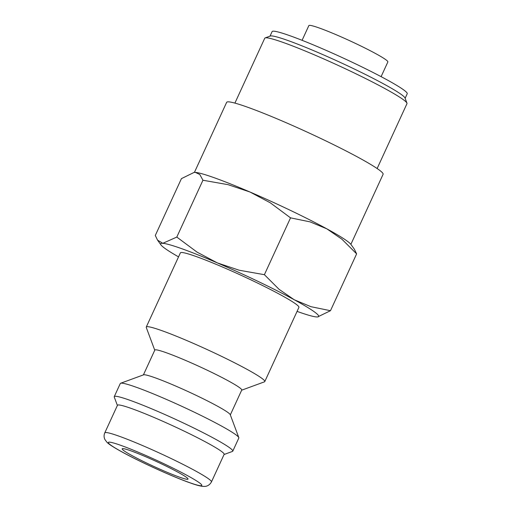 <?xml version="1.0" encoding="UTF-8"?>
<svg xmlns="http://www.w3.org/2000/svg" width="512" height="512" viewBox="0 0 512 512"><rect width="100%" height="100%" fill="white"/><g stroke="black" fill="none" stroke-linecap="round" stroke-linejoin="round"><path stroke-width="0.77" d="M154.758 350.208L146.278 327.482A65.229 4.998 24.7 0 1 146.266 327.053A65.229 4.998 24.7 0 1 162.605 330.918A65.229 4.998 24.7 0 1 228.525 359.75A65.229 4.998 24.7 0 1 264.787 381.568A65.229 4.998 24.7 0 1 264.454 381.837L241.677 390.189M264.787 381.568L298.912 307.379A65.229 4.998 -155.3 0 0 262.65 285.562A65.229 4.998 -155.3 0 0 196.723 256.73A65.229 4.998 -155.3 0 0 180.384 252.864L146.266 327.053M143.405 374.899L154.816 350.08A47.834 3.667 24.7 0 1 166.803 352.915A47.834 3.667 24.7 0 1 215.149 374.054A47.834 3.667 24.7 0 1 241.734 390.061L230.323 414.88M117.389 405.44L114.272 397.075A65.229 4.998 24.7 0 1 114.253 396.646L120.294 383.514A65.229 4.998 24.7 0 1 120.627 383.251L143.59 374.829A47.834 3.667 24.7 0 1 155.328 377.862A47.834 3.667 24.7 0 1 202.118 398.24A47.834 3.667 24.7 0 1 230.253 414.694L238.803 437.6A65.229 4.998 24.7 0 1 238.816 438.029L232.781 451.162A65.229 4.998 24.7 0 1 232.442 451.43L224.064 454.502M120.627 383.251A65.229 4.998 24.7 0 1 136.634 387.379A65.229 4.998 24.7 0 1 200.442 415.168A65.229 4.998 24.7 0 1 238.803 437.6M114.253 396.646A65.229 4.998 24.7 0 1 130.592 400.512A65.229 4.998 24.7 0 1 196.518 429.344A65.229 4.998 24.7 0 1 232.781 451.162M132.166 408.762A58.707 4.499 24.7 0 1 191.501 434.707A58.707 4.499 24.7 0 1 224.134 454.349L211.45 481.92A58.707 4.499 24.7 0 0 194.938 470.624A58.707 4.499 24.7 0 0 119.488 436.333A58.707 4.499 24.7 0 0 104.781 432.858L117.466 405.28A58.707 4.499 24.7 0 1 132.166 408.762M202.944 180.237L228.083 184.672L249.978 192.006L270.278 202.797L290.534 217.856L310.106 221.875L326.816 228.826A86.976 6.662 24.7 0 1 350.944 244.435L354.368 249.216L356.621 253.875L341.939 239.232L326.816 228.826A86.976 6.662 24.7 0 0 249.978 192.006A86.976 6.662 24.7 0 0 215.034 178.022A86.976 6.662 24.7 0 0 195.424 172.403L199.808 174.509L202.944 180.237L176.8 237.069L162.81 243.309A86.976 6.662 24.7 0 1 182.419 248.928A86.976 6.662 24.7 0 1 217.363 262.912L197.056 252.128L176.8 237.069M317.594 316.947L330.477 310.707L310.912 306.682L294.202 299.731L279.078 289.331L264.397 274.688L239.258 270.246L217.363 262.912A86.976 6.662 24.7 0 1 294.202 299.731A86.976 6.662 24.7 0 1 317.594 316.947A86.976 6.662 24.7 0 1 316.486 316.941A86.976 6.662 24.7 0 1 297.069 311.386M194.426 172.384L226.65 102.33A86.106 6.598 24.7 0 1 248.218 107.43A86.106 6.598 24.7 0 1 335.238 145.491A86.106 6.598 24.7 0 1 383.098 174.291L350.88 244.346M302.086 40.307L308.851 25.6A43.488 3.334 24.7 0 1 319.744 28.173A43.488 3.334 24.7 0 1 363.693 47.398A43.488 3.334 24.7 0 1 387.866 61.946L381.101 76.653M234.906 103.104L264.742 38.24A78.278 5.997 24.7 0 1 265.146 37.92L270.31 36.026A74.362 5.696 24.7 0 1 288.557 40.736A74.362 5.696 24.7 0 1 361.293 72.416A74.362 5.696 24.7 0 1 405.03 97.99L406.95 103.149A78.278 5.997 24.7 0 1 406.97 103.661L377.139 168.525M270.022 36.134L272.102 31.603A74.362 5.696 24.7 0 1 290.733 36.013A74.362 5.696 24.7 0 1 365.882 68.877A74.362 5.696 24.7 0 1 407.219 93.754L405.139 98.278M265.146 37.92A78.278 5.997 24.7 0 1 284.352 42.88A78.278 5.997 24.7 0 1 360.915 76.224A78.278 5.997 24.7 0 1 406.95 103.149M131.251 450.957A36.237 2.778 24.7 0 1 167.872 466.976A36.237 2.778 24.7 0 1 188.019 479.098A36.237 2.778 24.7 0 1 178.944 476.954A36.237 2.778 24.7 0 1 142.317 460.934A36.237 2.778 24.7 0 1 122.17 448.813A36.237 2.778 24.7 0 1 131.251 450.957M178.547 256.87A86.976 6.662 24.7 0 1 160.966 244.909A86.976 6.662 24.7 0 1 162.81 243.309L157.542 240.128L155.29 235.469L181.427 178.637L194.08 172.416L195.424 172.403A86.976 6.662 24.7 0 0 194.317 172.39L194.08 172.416M330.477 310.707L356.621 253.875M264.397 274.688L290.534 217.856M122.816 452.352A51.462 3.942 24.7 0 1 121.235 445.498A51.462 3.942 24.7 0 1 187.373 475.558A51.462 3.942 24.7 0 1 188.954 482.406A51.462 3.942 24.7 0 1 122.816 452.352M211.45 481.92C209.088 486.163 205.491 486.406 204.832 486.4L202.656 486.368C199.814 486.016 195.942 484.966 191.034 483.2C174.125 477.376 140.966 462.368 122.368 452.154C112.429 446.656 108.896 444.205 106.912 442.214L104.928 439.552C103.866 437.376 103.814 435.142 104.781 432.858M160.966 244.909L157.542 240.128"/></g></svg>

